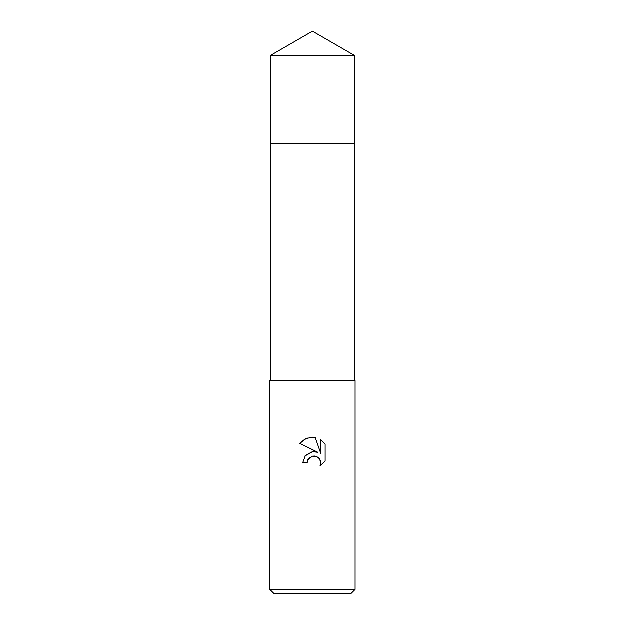 <?xml version="1.0" encoding="UTF-8"?>
<svg xmlns="http://www.w3.org/2000/svg" width="625" height="625" viewBox="0 0 625 625"><rect width="100%" height="100%" fill="white"/><g stroke="black" fill="none" stroke-linecap="round" stroke-linejoin="round"><path stroke-width="0.94" d="M270.312 55.609L354.688 55.609L312.5 31.25L270.312 55.609L270.305 143.75L354.688 143.75L354.688 380.68M307.172 462.906L302.695 462.906L305.477 455.438L312.5 451.703L317.93 452.367L299.836 443.445L305.352 438.828L312.5 437.203L315.25 437.5L320.773 453.406L320.773 439.781L325.164 444.219L325.164 461.031L320.07 465.906L320.789 462.859L320.273 460.258L318.797 458.055L316.594 456.578L312.5 456.219L307.891 459.82L307.172 462.906L307.633 460.414M312.5 589.492L355.117 589.492L355.117 380.68L269.883 380.68L269.883 589.492L312.5 589.492M269.883 589.492L274.148 593.75L350.852 593.75L355.117 589.492M314.812 456.109L317.789 457.219L319.633 459.062L320.789 462.859L320.07 465.906L325.164 461.031M317.93 452.367L315.234 451.695M312.773 451.672L304.984 456.039M307.891 459.82L309.789 457.5M312.664 456.187L314.781 456.102M325.164 444.219L320.773 439.781M315.25 437.5L306.641 438.25L299.836 443.445M270.312 380.68L270.312 143.75L354.695 143.75L354.688 55.609"/></g></svg>
